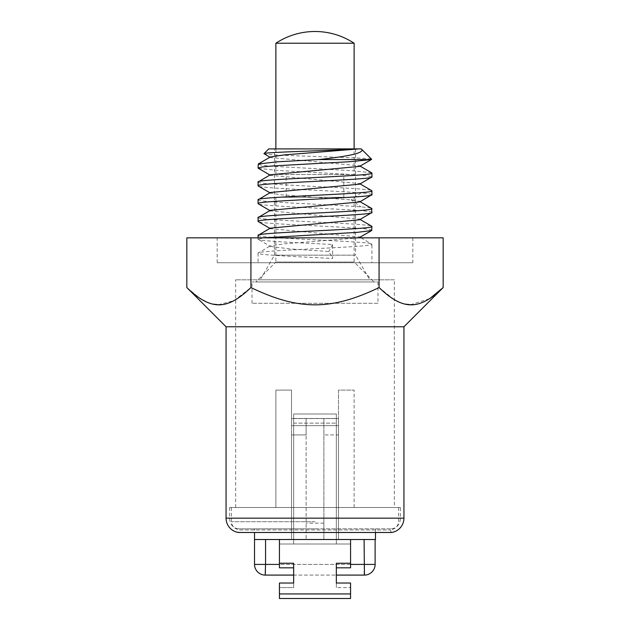 <?xml version="1.0" encoding="UTF-8"?>
<svg xmlns="http://www.w3.org/2000/svg" width="630" height="630" viewBox="0 0 630 630"><rect width="100%" height="100%" fill="white"/><g stroke="black" fill="none" stroke-linecap="round" stroke-linejoin="round"><path stroke-width="0.47" stroke-dasharray="3.15 2.36" d="M400.381 507.489L229.619 507.489L400.381 507.489L400.381 518.167A11.946 11.946 0 0 1 390.222 529.98L391.474 532.484M394.333 507.489L235.667 507.489L394.333 507.489L394.333 279.815L235.667 279.815L394.333 279.815M235.667 507.489L235.667 279.815M369.786 279.815L260.214 279.815L369.786 279.815L355.556 255.166L274.444 255.166L355.556 255.166L355.556 148.9L274.444 148.9L274.444 255.166L260.214 279.815M274.444 148.9L355.556 148.9M360.817 148.9L268.75 148.9M263.994 153.649C257.851 155.649 383.174 157.626 371.235 159.571M270.357 156.964L270.451 157.531L359.557 165.8L359.628 166.383M270.341 174.77L270.443 175.313L359.565 183.598L359.596 184.188M270.435 192.489L270.435 193.095L280.972 194.804L351.264 199.907L359.557 201.38L359.62 201.962M371.92 194.702C371.826 194.111 368.204 193.52 361.053 192.93C332.309 190.551 255.063 188.181 258.079 185.811M258.434 168.336L278.255 170.486L356.359 174.77L367.889 175.849L371.92 176.92M371.668 172.833L352.327 170.675L273.814 166.359L262.159 165.28L258.079 164.202M258.079 181.991C254.559 184.952 375.441 187.921 371.92 190.882M258.079 199.781C255.063 202.151 332.309 204.522 361.053 206.892C368.204 207.483 371.826 208.081 371.92 208.672M371.92 212.491C375.472 209.53 255.055 206.593 258.079 203.6M258.079 235.352C254.559 238.321 375.441 241.282 371.92 244.243L371.92 262.734L258.079 262.734L258.079 253.142C256.662 254.922 297.636 256.701 332.593 258.473L332.593 244.511C297.651 242.731 256.489 240.936 258.079 239.172L258.079 237.833M358.911 237.833L284.319 243.841L270.443 245.85L270.435 246.464L258.079 239.172L264.332 237.833M361.061 237.833L371.92 244.243C375.441 247.212 254.559 250.173 258.079 253.142L270.435 245.85M258.079 262.734L371.92 262.734M371.92 230.281C375.055 227.288 254.599 224.359 258.079 221.39M258.079 217.563C254.559 220.532 375.441 223.493 371.92 226.461M270.364 210.318L270.435 210.885L359.549 219.161L359.667 219.713M270.333 228.131L270.451 228.682L359.565 236.959L359.565 237.565M270.435 246.464L290.643 248.976L328.852 251.496L332.593 258.473M332.593 244.511L328.852 251.496M217.169 262.734L412.831 262.734L217.169 262.734L217.169 237.833L412.831 237.833L412.831 262.734M186.834 237.833L443.166 237.833M412.831 237.833L217.169 237.833M375.48 528.838L375.48 532.484L254.52 532.484L254.52 528.838L315 528.838L238.51 528.838L391.49 528.838L254.52 528.838M403.94 326.773L226.06 326.773M186.834 287.548L200.379 298.714M206.49 301.983L213.318 304.164M218.287 304.707L233.88 300.731L250.921 287.548C298.841 310.598 331.183 310.59 379.079 287.548L394.333 299.746M398.656 301.951L405.523 304.148M410.484 304.707L429.755 298.628M379.079 237.833L379.079 287.548M250.921 237.833L250.921 287.548M229.619 507.489L229.619 518.167A11.946 11.946 0 0 0 239.778 529.98L390.222 529.98L239.778 529.98L238.526 532.484M377.968 303.29L252.032 303.29L377.968 303.29L377.968 281.949L252.032 281.949L377.968 281.949M252.032 303.29L252.032 281.949M374.055 281.949L255.945 281.949L374.055 281.949L354.131 262.025L275.869 262.025L255.945 281.949M275.869 197.277L275.869 262.025L354.131 262.025L354.131 197.277L275.869 197.277L354.131 197.277M354.131 174.51L275.869 174.51L354.131 174.51L354.131 148.9M275.869 174.51L275.869 148.9M354.131 43.226L275.869 43.226M343.815 197.277L286.185 197.277L343.815 197.277L343.815 174.51L286.185 174.51L286.185 197.277M343.815 174.51L286.185 174.51M265.553 539.508L375.118 539.508L265.553 539.508L265.553 564.409L375.118 564.409M375.48 539.508L254.52 539.508M306.109 539.508L338.483 539.508L291.517 539.508L338.483 539.508L306.109 539.508L306.109 434.92L306.109 539.508M323.891 539.508L323.891 418.556L323.891 539.508M291.517 434.92L291.517 539.508L291.517 418.556L291.517 434.92L306.109 434.92L306.109 418.556L306.109 434.92L291.517 434.92M338.483 434.92L338.483 539.508L338.483 418.556L291.517 418.556L291.517 425.667L291.517 390.096L275.869 390.096L291.517 390.096L291.517 418.556L338.483 418.556L291.517 418.556L338.483 418.556L338.483 425.667L338.483 390.096L354.131 390.096L338.483 390.096L338.483 434.92L323.891 434.92L338.483 434.92M291.517 425.667L291.517 539.508L291.517 425.667L338.483 425.667L338.483 539.508L338.483 425.667L291.517 425.667M354.131 507.489L354.131 390.096L354.131 507.489L275.869 507.489L275.869 390.096L275.869 507.489L354.131 507.489M315 507.489L231.399 507.489L315 507.489M350.571 539.508L350.571 543.997L279.429 543.997L279.429 567.819L279.429 543.997L350.571 543.997L350.571 539.422L350.571 567.819L350.571 543.997L350.571 567.819L336.341 567.819L336.341 587.601L336.341 583.026L336.341 587.601L350.571 587.601L350.571 598.5L350.571 587.601L336.341 587.601L336.341 567.819L336.341 575.088L293.659 575.088L293.659 567.819L293.659 587.601L279.429 587.601L279.429 598.5L279.429 583.026L293.659 583.026L293.659 563.244L279.429 563.244L279.429 539.508M254.52 564.409L265.553 564.409L265.553 575.088L364.093 575.088L364.093 539.508M336.341 543.997L336.341 413.997L336.341 539.422L350.571 539.422L279.429 539.422L336.341 539.422L336.341 543.997L336.341 413.997L336.341 543.997M293.659 543.997L293.659 413.997L293.659 543.997L293.659 413.997L336.341 413.997L293.659 413.997L336.341 413.997L293.659 413.997L293.659 418.556L336.341 418.556L293.659 418.556L336.341 418.556L293.659 418.556L293.659 543.997M279.429 543.997L279.429 539.422L279.429 543.997M336.341 583.026L350.571 583.026L350.571 593.925L279.429 593.925L279.429 583.026L279.429 587.601L293.659 587.601L293.659 583.026M293.659 567.819L293.659 563.244L293.659 567.819L279.429 567.819L279.429 563.244M350.571 593.925L350.571 598.5L279.429 598.5L279.429 593.925M350.571 563.244L336.341 563.244L336.341 567.819M361.053 192.93L351.264 199.907L361.053 206.892M403.94 518.167L226.06 518.167M400.381 518.167L229.619 518.167L400.381 518.167M315 521.719L231.399 521.719L315 521.719M350.571 564.409L279.429 564.409M293.659 418.477L336.341 418.477L293.659 418.477M293.659 423.14L336.341 423.14L293.659 423.14M270.443 157.524L269.916 157.224M270.451 175.313L269.923 175.006M270.435 193.095L269.916 192.796M360.084 166.115L359.557 165.808M360.084 183.905L359.557 183.598M270.427 210.877L269.916 210.585M270.451 228.674L269.923 228.375M360.077 201.695L359.549 201.387M360.084 219.468L359.557 219.169M360.084 237.266L359.565 236.967M323.891 523.144L306.109 523.144M306.109 418.556L291.517 418.556M238.51 528.838C234.155 528.373 231.785 526.003 231.399 521.719L231.399 507.489M398.601 507.489L398.601 521.719C398.215 526.003 395.845 528.373 391.49 528.838M323.891 418.556L338.483 418.556"/><path stroke-width="0.94" d="M270.443 157.524L263.994 153.649L268.75 148.9L361.25 148.9L361.841 149.491C363.912 152.901 349.548 156.256 318.748 159.571L371.235 159.571L350.304 161.682L273.223 165.911L262.001 166.966L258.079 168.021L258.434 168.336M361.25 148.9L371.645 159.288L371.235 159.571M358.919 148.9L284.272 154.909L270.357 156.964M359.628 166.383L270.341 174.77M359.596 184.188L270.435 192.489L258.079 199.781C254.559 196.812 375.441 193.851 371.92 190.882L371.92 194.702C375.732 197.647 254.355 200.647 258.079 203.6L258.079 199.781M258.387 186.11L258.079 185.811C254.189 182.873 375.669 179.865 371.92 176.92L359.565 184.204M263.994 153.649C263.127 152.09 337.782 150.507 355.761 148.9M270.459 174.699L258.079 181.991C254.559 179.022 375.441 176.061 371.92 173.1L371.668 172.833M258.079 168.021L258.284 163.965L277.893 161.768L318.748 159.571M371.92 173.1L371.92 176.92M258.079 185.811L258.079 181.991M371.558 208.349L371.92 212.491C375.685 215.444 254.638 218.421 258.079 221.39L258.079 217.563C254.559 214.602 375.441 211.633 371.92 208.672M258.079 237.833L258.079 235.352C254.559 232.391 375.441 229.422 371.92 226.461L371.716 230.525L357.368 232.352L264.332 237.833M359.557 201.994L371.92 194.702M359.667 219.713L371.92 212.491M270.427 210.286L258.079 217.563M270.451 228.068L258.079 235.352M359.62 201.962L270.364 210.318M359.557 219.783L270.333 228.131M371.716 230.517L358.911 237.833M429.755 298.628L443.166 287.548L443.166 237.833L186.834 237.833L186.834 287.548L226.06 326.773L403.94 326.773L403.94 518.167A14.458 14.458 0 0 1 391.474 532.484L238.526 532.484A14.458 14.458 0 0 1 226.06 518.167L226.06 326.773M403.94 326.773L443.166 287.548C419.202 310.598 403.035 310.59 379.079 287.548C331.159 310.598 298.817 310.59 250.921 287.548C226.957 310.598 210.79 310.59 186.834 287.548M379.079 237.833L379.079 287.548M391.474 532.484L375.48 532.484L375.48 539.508L254.52 539.508L254.52 532.484L238.526 532.484M200.379 298.714L206.49 301.983M213.318 304.164L218.287 304.707M394.333 299.746L398.656 301.951M405.523 304.148L410.484 304.707M250.921 237.833L250.921 287.548M354.131 148.9L354.131 43.226L275.869 43.226L275.869 148.9M275.869 43.226A71.151 71.151 0 0 1 354.131 43.226M279.429 539.508L279.429 563.244L293.659 563.244L293.659 583.026L293.659 575.088L265.198 575.088L265.553 564.409L254.52 564.409C254.504 567.189 255.552 569.709 257.646 571.961C259.899 574.056 262.411 575.096 265.198 575.088M364.093 539.508L364.447 575.088L336.341 575.088L336.341 583.026L336.341 563.244L350.571 563.244L350.571 539.508M279.429 563.244L279.429 567.819L293.659 567.819M293.659 583.026L279.429 583.026L279.429 598.5L350.571 598.5L350.571 583.026L336.341 583.026M336.341 567.819L350.571 567.819L350.571 563.244M279.429 593.925L350.571 593.925M226.06 518.167L403.94 518.167M265.553 539.508L265.553 564.409L279.429 564.409M375.118 539.508L375.118 564.409L350.571 564.409M359.572 166.415L371.59 159.437M270.451 175.313L258.3 168.265M270.435 193.095L258.292 186.047M371.708 172.856L359.557 165.808M258.284 163.965L270.443 156.917M371.708 190.646L359.557 183.598M270.427 210.877L258.284 203.836M270.451 228.674L258.3 221.626M371.7 208.435L359.549 201.387M371.708 226.217L359.557 219.169M361.061 237.833L360.084 237.266M254.52 539.508L254.52 564.409M375.118 564.409C375.134 567.189 374.094 569.709 371.999 571.961C369.747 574.056 367.235 575.096 364.447 575.088"/></g></svg>
